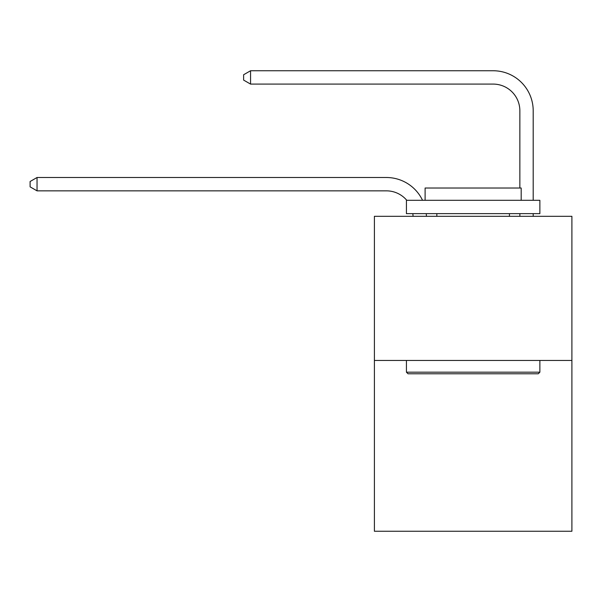 <?xml version="1.0" encoding="UTF-8"?>
<svg xmlns="http://www.w3.org/2000/svg" width="602" height="602" viewBox="0 0 602 602"><rect width="100%" height="100%" fill="white"/><g stroke="black" fill="none" stroke-linecap="round" stroke-linejoin="round"><path stroke-width="0.9" d="M571.9 360.44L571.9 216.314L374.399 216.314L374.399 531.25L571.9 531.25L571.9 360.44L374.399 360.44M413.07 216.314A26.691 26.691 0 0 0 412.814 213.642A26.691 26.691 0 0 1 413.07 216.314A26.691 26.691 0 0 0 412.814 213.642A26.691 26.691 0 0 1 413.07 216.314A26.691 26.691 0 0 0 412.814 213.642A26.691 26.691 0 0 1 413.07 216.314A26.691 26.691 0 0 0 412.814 213.642A26.691 26.691 0 0 1 413.07 216.314A26.691 26.691 0 0 0 412.814 213.642A26.691 26.691 0 0 1 413.07 216.314A26.691 26.691 0 0 0 412.814 213.642A26.691 26.691 0 0 1 413.07 216.314A26.691 26.691 0 0 0 412.814 213.642A26.691 26.691 0 0 1 413.07 216.314A26.691 26.691 0 0 0 412.814 213.642A26.691 26.691 0 0 1 413.07 216.314A26.691 26.691 0 0 0 412.814 213.642A26.691 26.691 0 0 1 413.07 216.314M386.409 190.849A26.691 26.691 0 0 1 406.779 200.3A26.691 26.691 0 0 0 386.409 190.849A26.691 26.691 0 0 1 406.779 200.3A26.691 26.691 0 0 0 386.409 190.849A26.691 26.691 0 0 1 406.779 200.3A26.691 26.691 0 0 0 386.409 190.849A26.691 26.691 0 0 1 406.779 200.3A26.691 26.691 0 0 0 386.409 190.849A26.691 26.691 0 0 1 406.779 200.3A26.691 26.691 0 0 0 386.409 190.849A26.691 26.691 0 0 1 406.779 200.3A26.691 26.691 0 0 0 386.409 190.849A26.691 26.691 0 0 1 406.779 200.3A26.691 26.691 0 0 0 386.409 190.849A26.691 26.691 0 0 1 406.779 200.3A26.691 26.691 0 0 0 386.409 190.849A26.691 26.691 0 0 1 406.779 200.3A26.691 26.691 0 0 0 386.409 190.849L37.038 190.849L30.1 186.846L30.1 181.511L37.038 177.507L386.409 177.507A40.033 40.033 0 0 1 422.536 200.3M519.857 188.02L519.857 110.783A26.691 26.691 0 0 0 493.166 84.092L250.56 84.092L243.614 80.089L243.614 74.753L250.56 70.75L493.166 70.75A40.033 40.033 0 0 1 533.199 110.783L533.199 200.3M37.038 190.849L37.038 177.507L386.409 177.507M519.857 110.783A26.691 26.691 0 0 0 493.166 84.092A26.691 26.691 0 0 1 519.857 110.783A26.691 26.691 0 0 0 493.166 84.092A26.691 26.691 0 0 1 519.857 110.783A26.691 26.691 0 0 0 493.166 84.092A26.691 26.691 0 0 1 519.857 110.783A26.691 26.691 0 0 0 493.166 84.092A26.691 26.691 0 0 1 519.857 110.783A26.691 26.691 0 0 0 493.166 84.092A26.691 26.691 0 0 1 519.857 110.783A26.691 26.691 0 0 0 493.166 84.092A26.691 26.691 0 0 1 519.857 110.783A26.691 26.691 0 0 0 493.166 84.092A26.691 26.691 0 0 1 519.857 110.783A26.691 26.691 0 0 0 493.166 84.092A26.691 26.691 0 0 1 519.857 110.783A26.691 26.691 0 0 0 493.166 84.092M250.56 84.092L250.56 70.75L493.166 70.75M538.271 373.782L408.028 373.782L406.425 372.179L539.874 372.179L538.271 373.782M406.425 200.3L539.874 200.3L539.874 213.642L406.425 213.642L406.425 200.3M521.189 200.3L521.189 188.02L425.11 188.02L425.11 200.3M406.425 360.44L406.425 372.179M539.874 360.44L539.874 372.179M436.849 213.642L436.849 216.314M509.442 213.642L509.442 216.314M426.254 213.642A40.033 40.033 0 0 1 426.419 216.314M533.199 213.642L533.199 216.314M519.857 216.314L519.857 213.642"/></g></svg>
